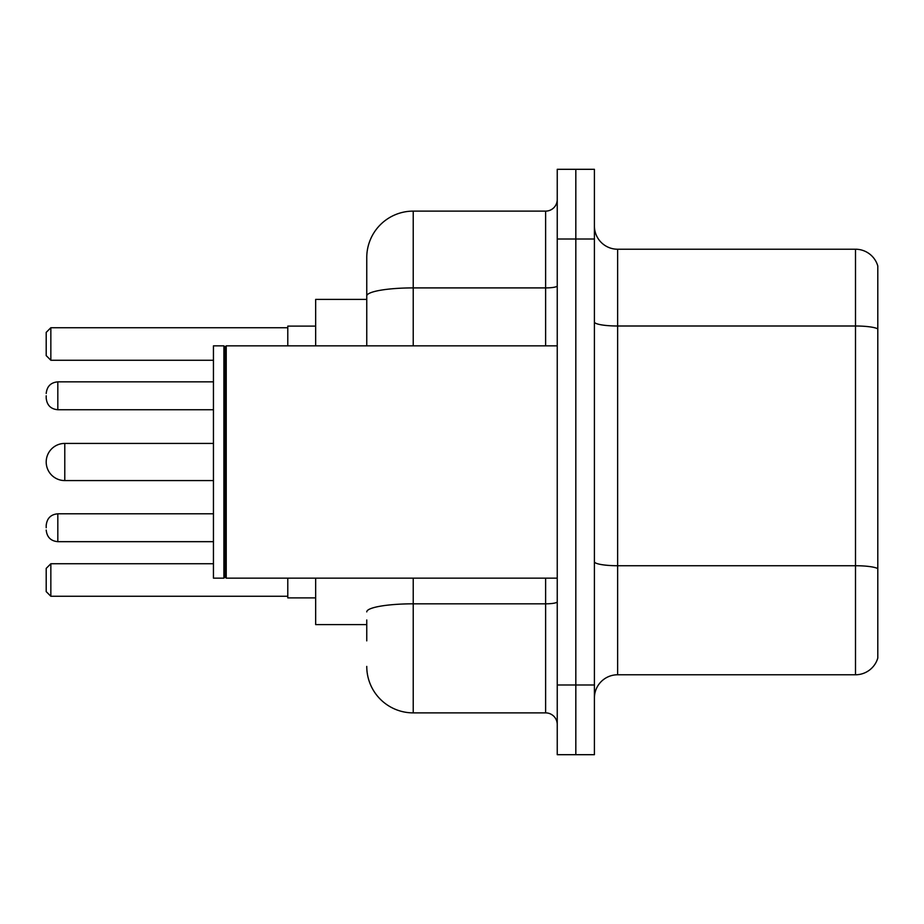 <?xml version="1.0" encoding="UTF-8"?>
<svg xmlns="http://www.w3.org/2000/svg" width="924" height="924" viewBox="0 0 924 924"><rect width="100%" height="100%" fill="white"/><g stroke="black" fill="none" stroke-linecap="round" stroke-linejoin="round"><path stroke-width="1.39" d="M366.759 340.725L366.759 283.137L366.759 299.399L315.662 299.399L315.662 345.853M366.759 624.601L315.662 624.601L315.662 578.147M366.759 640.863L366.759 619.958M557.241 684.996L557.241 754.689L575.825 754.689L575.825 684.996L575.825 754.689L594.409 754.689L594.409 684.996L575.825 684.996L575.825 239.004L575.825 684.996L557.241 684.996L557.241 239.004L575.825 239.004L575.825 169.311L575.825 239.004L594.409 239.004L594.409 684.996M594.409 239.004L594.409 169.311L557.241 169.311L557.241 239.004M413.224 578.147L413.224 712.878L545.622 712.878L545.622 578.147M366.759 345.853L366.759 257.588A46.454 46.454 0 0 1 413.224 211.122L545.622 211.122A11.619 11.619 0 0 0 557.241 199.515M366.759 257.588L366.759 283.137M557.241 724.485A11.619 11.619 0 0 0 545.622 712.878M413.224 712.878A46.454 46.454 0 0 1 366.759 666.412M594.409 698.013A23.227 23.227 0 0 1 617.636 674.774L855.497 674.774L855.497 249.226L617.636 249.226A23.227 23.227 0 0 1 594.409 225.987A23.227 23.227 0 0 0 617.636 249.226L617.636 674.774M877.8 265.95A23.227 23.227 0 0 0 855.497 249.226A23.227 23.227 0 0 1 877.8 265.95L877.8 658.05A23.227 23.227 0 0 1 855.497 674.774M287.78 578.147L287.78 597.886L315.662 597.886M315.662 326.114L287.78 326.114L287.78 345.853M50.843 596.269L46.2 591.614L46.2 568.387L50.843 563.744L50.843 596.269L287.78 596.269M50.843 563.744L213.444 563.744M50.843 360.256L46.2 355.613L46.2 332.386L50.843 327.731L50.843 360.256L213.444 360.256M50.843 327.731L287.78 327.731M64.784 443.416A18.584 18.584 0 0 0 46.2 462A18.584 18.584 0 0 0 64.784 480.584L64.784 443.416L213.444 443.416M226.23 578.147L225.063 576.98L225.063 347.02L226.23 345.853L226.23 578.147L557.241 578.147M223.897 578.147L213.444 578.147L213.444 345.853L223.897 345.853L223.897 578.147L225.063 576.98M46.2 527.743L46.2 525.421L46.2 527.743M46.2 395.795L46.2 398.117L46.2 395.795M557.241 601.801A11.619 2.021 0 0 1 545.622 603.822L413.224 603.822A46.454 8.062 180 0 0 366.759 611.896M413.224 211.122L413.224 287.907L545.622 287.907L545.622 211.122M366.759 295.98A46.454 8.062 180 0 1 413.224 287.907L413.224 345.853M545.622 345.853L545.622 287.907A11.619 2.021 0 0 0 557.241 285.886M877.8 328.909A23.227 4.031 180 0 0 855.497 325.999L617.636 325.999A23.227 4.031 0 0 1 594.409 321.968M877.8 568.63A23.227 4.031 180 0 0 855.497 565.731L617.636 565.731A23.227 4.031 -0 0 1 594.409 561.688M46.2 525.421C46.951 518.295 50.82 514.425 57.819 513.802L57.819 541.672L213.444 541.672M213.444 381.855L57.819 381.855L57.819 409.736C50.82 409.113 46.951 405.243 46.2 398.117M213.444 480.584L64.784 480.584M225.063 347.02L223.897 345.853M226.23 345.853L557.241 345.853M57.819 513.802L213.444 513.802M57.819 541.672C50.82 541.048 46.951 537.179 46.2 530.064M57.819 409.736L213.444 409.736M57.819 381.855C50.82 382.478 46.951 386.359 46.2 393.474"/></g></svg>
